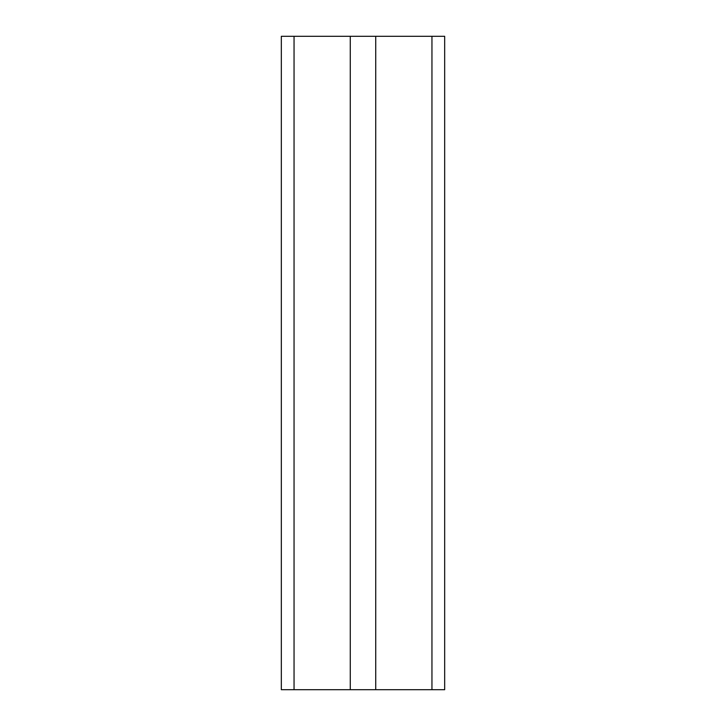 <?xml version="1.0" encoding="UTF-8"?>
<svg xmlns="http://www.w3.org/2000/svg" width="726" height="726" viewBox="0 0 726 726"><rect width="100%" height="100%" fill="white"/><g stroke="black" fill="none" stroke-linecap="round" stroke-linejoin="round"><path stroke-width="1.09" d="M294.048 36.3L281.325 36.3L281.325 689.7L294.048 689.7L294.048 36.3L444.675 36.3L444.675 689.7L431.952 689.7L431.952 36.3M431.952 689.7L375.723 689.7L375.723 36.3M375.723 689.7L350.277 689.7L350.277 36.3M350.277 689.7L294.048 689.7"/></g></svg>
